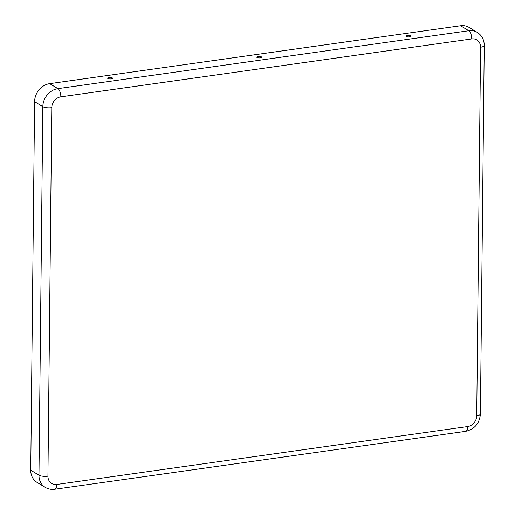 <?xml version="1.0" encoding="UTF-8"?>
<svg xmlns="http://www.w3.org/2000/svg" width="515" height="515" viewBox="0 0 515 515"><rect width="100%" height="100%" fill="white"/><g stroke="black" fill="none" stroke-linecap="round" stroke-linejoin="round"><path stroke-width="0.77" d="M406.187 36.494A2.459 0.74 -179.4 0 1 405.955 36.269A2.459 0.74 -179.4 0 1 407.642 35.471A2.459 0.74 -179.4 0 1 410.584 35.87A2.459 0.74 -179.4 0 1 410.815 36.32A2.459 0.74 -179.4 0 1 408.768 36.913A2.459 0.74 -179.4 0 1 406.187 36.494M257.043 57.506A2.459 0.74 0.6 0 0 259.618 57.931A2.459 0.74 0.6 0 0 261.672 57.339A2.459 0.74 0.6 0 0 261.44 56.888A2.459 0.74 0.6 0 0 258.498 56.489A2.459 0.74 0.6 0 0 256.811 57.287A2.459 0.74 0.6 0 0 257.043 57.506M107.899 78.525A2.459 0.74 0.6 0 0 110.474 78.95A2.459 0.74 0.6 0 0 112.528 78.351A2.459 0.74 0.6 0 0 112.296 77.907A2.459 0.74 0.6 0 0 109.354 77.501A2.459 0.74 0.6 0 0 107.661 78.299A2.459 0.74 0.6 0 0 107.899 78.525M471.734 38.934L60.841 96.833A10.01 8.523 121.3 0 0 51.79 107.641L47.927 476.169A10.01 8.523 -58.7 0 0 56.779 484.461L467.672 426.555A10.01 8.523 121.3 0 0 476.723 415.747L480.579 47.226A10.01 8.523 -58.7 0 0 471.734 38.934A6.676 2.871 -98 0 0 468.805 30.745L460.571 25.75L49.678 83.649A16.686 14.208 121.3 0 0 34.595 101.667L30.739 470.195A16.686 14.208 -58.7 0 0 36.996 482.355L45.223 487.351A16.686 14.208 -58.7 0 1 38.973 475.19L30.739 470.195M460.571 25.75A16.686 14.208 -58.7 0 1 469.068 27.404L477.296 32.4C481.866 35.406 484.19 39.764 484.261 45.475L480.405 413.996C479.536 423.439 474.605 429.22 465.612 431.351L54.719 489.25A6.676 2.871 82 0 0 56.779 484.461M51.79 107.641A6.676 2.002 -179.4 0 1 42.829 106.669L38.973 475.19A6.676 2.002 -179.4 0 0 47.927 476.169M60.841 96.833A6.676 2.871 -98 0 0 57.912 88.644A16.686 14.208 121.3 0 0 42.829 106.669L34.595 101.667M477.296 32.4A16.686 14.208 -58.7 0 0 468.805 30.745L57.912 88.644L49.678 83.649M480.579 47.226A6.676 2.002 0.6 0 0 484.261 45.475M476.723 415.747A6.676 2.002 0.6 0 0 480.405 413.996M467.672 426.555A6.676 2.871 82 0 1 465.612 431.351M45.223 487.351C48.133 489.076 51.294 489.707 54.719 489.25"/></g></svg>
